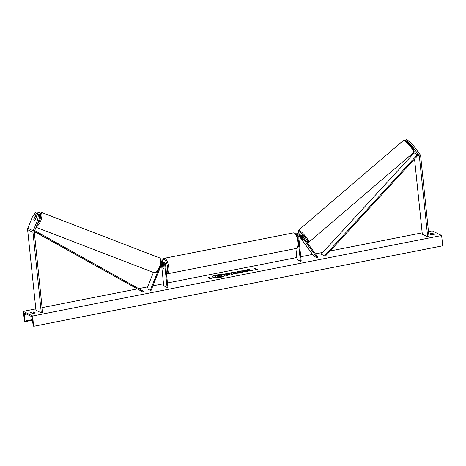 <?xml version="1.0" encoding="UTF-8"?>
<svg xmlns="http://www.w3.org/2000/svg" width="466" height="466" viewBox="0 0 466 466"><rect width="100%" height="100%" fill="white"/><g stroke="black" fill="none" stroke-linecap="round" stroke-linejoin="round"><path stroke-width="0.7" d="M161.527 264.513L163.723 285.798L167.078 287.458L167.894 287.295L165.535 264.478A2.668 2.417 116.3 0 0 164.265 262.574L163.228 262.061A2.668 2.417 116.3 0 0 161.23 262.049M164.265 262.574A2.668 2.417 116.3 0 0 161.038 263.674M167.078 287.458L164.719 264.641A1.777 1.614 116.3 0 0 161.58 264.385L150.99 290.621L146.883 288.675L153.436 272.447M162.401 263.436A1.777 1.614 -63.7 0 1 162.407 263.5L162.832 267.635A2.219 0.769 -101.1 0 0 163.752 268.736A2.219 0.769 -101.1 0 0 164.108 268.265L163.677 264.129A1.777 1.614 116.3 0 0 163.298 263.22M158.492 269.884L150.238 290.335M163.321 264.292L163.222 263.337A2.668 2.417 -63.7 0 0 163.211 263.22M161.242 261.216A2.668 2.417 -63.7 0 1 162.535 261.851M36.36 213.166L37.56 213.626L36.36 213.166L33.826 219.439A2.219 0.932 -69 0 0 34.169 220.476A2.219 0.932 -69 0 0 34.204 220.494A2.219 0.932 -69 0 0 35.101 220.074L37.63 213.795L39.721 214.698L37.63 213.795M39.721 214.698L38.888 220.208L37.682 219.748L33.191 230.886A2.843 2.58 116.3 0 0 32.981 232.324L41.305 312.902L35.946 310.251L27.616 229.674A2.843 2.58 116.3 0 1 27.826 228.229L32.317 217.092L35.474 212.729M38.888 220.208L34.397 231.346A1.421 1.287 116.3 0 0 34.292 232.068L42.616 312.645L41.305 312.902M37.56 213.626L36.377 216.568M37.682 219.748L38.515 214.232M409.527 141.221L408.641 140.784L407.581 141.693L408.466 142.13L412.538 146.679L419.109 155.638A1.421 1.287 -63.7 0 1 419.359 156.291L427.683 236.868L428.994 236.612L420.664 156.034A2.843 2.58 -63.7 0 0 420.175 154.729L413.604 145.771L409.527 141.221L408.466 142.13M412.538 146.679L413.604 145.771M413.499 152.644L413.744 152.982A1.421 1.287 -63.7 0 1 413.884 153.227M414.548 159.011L422.318 234.212L427.683 236.868M409.62 144.472L407.581 141.693M405.437 140.65L406.672 141.559M406.305 141.064L407.371 140.149L406.486 139.713L405.42 140.621M407.371 140.149L408.146 141.21M300.704 236.18A1.777 1.614 -63.7 0 1 300.78 236.274L303.051 239.373A2.219 0.396 49.4 0 1 303.069 239.67A2.219 0.396 49.4 0 1 302.842 239.635A2.219 0.396 49.4 0 1 301.776 238.743L301.793 238.732M298.147 239.454L298.036 238.406A2.668 2.417 -63.7 0 1 302.481 236.215L317.963 257.325L317.299 257.896L313.944 256.236L299.533 236.582M297.221 236.472A2.668 2.417 -63.7 0 1 300.634 235.021L301.671 235.534M295.898 248.524L297.04 259.562L300.395 261.222L301.211 261.059L298.852 238.243A1.777 1.614 -63.7 0 1 301.817 236.786L317.299 257.896M295.898 234.107A2.668 2.417 -63.7 0 1 298.322 233.874L299.358 234.392A2.668 2.417 116.3 0 0 296.504 234.998M301.776 238.743L299.993 236.303M298.549 235.05A1.777 1.614 116.3 0 0 296.912 235.773M300.395 261.222L298.63 244.126M299.941 234.812A2.668 2.417 116.3 0 0 299.358 234.392M165.692 265.964A2.219 0.769 78.9 0 1 165.803 266.651A2.219 0.769 78.9 0 1 165.826 267.298M163.776 265.37L164.084 268.346A2.219 0.769 78.9 0 1 163.752 268.736A2.219 0.769 78.9 0 1 162.879 267.746L162.57 264.77A2.219 0.769 78.9 0 1 162.896 264.379A2.219 0.769 78.9 0 1 163.776 265.37L163.805 265.364M36.179 217.29L35.032 220.144A2.219 0.932 111 0 1 34.204 220.494A2.219 0.932 111 0 1 34.169 220.476A2.219 0.932 111 0 1 33.82 219.55L34.973 216.69A2.219 0.932 111 0 1 35.8 216.346A2.219 0.932 111 0 1 35.83 216.364A2.219 0.932 111 0 1 36.179 217.29L36.214 217.302M216.236 275.062A5.994 1.439 -5.9 0 0 212.537 276.798A5.994 1.439 -5.9 0 0 220.762 277.299A5.994 1.439 -5.9 0 0 224.461 275.563A5.994 1.439 -5.9 0 0 216.236 275.062M224.455 275.651A5.994 1.439 -5.9 0 0 216.253 275.231A5.994 1.439 -5.9 0 0 212.554 276.88M434.382 234.299A2.219 0.536 174.1 0 1 433.164 234.713A2.219 0.536 174.1 0 1 431.434 234.876L429.693 234.014A2.219 0.536 174.1 0 1 432.634 233.437L434.382 234.299M34.03 313.263A2.219 0.536 -5.9 0 0 35.247 312.843L33.5 311.981A2.219 0.536 -5.9 0 0 30.558 312.564L32.3 313.426A2.219 0.536 -5.9 0 0 34.03 313.263M237.334 272.459C236.635 272.004 237.322 271.55 239.384 271.09L242.722 270.822L240.048 271.428L239.192 272.086L244.394 271.614L242.099 272.482L237.043 272.161M239.075 272.004L241.499 272.307L242.629 271.684M223.831 274.363L230.053 273.618C230.565 273.961 229.954 274.305 228.206 274.655L227.309 274.829L228.072 275.208L226.26 275.563L223.581 274.235L226.383 273.688L230.262 273.827M248.209 270.187L249.531 269.132L247.382 269.552L246.217 270.536L245.133 269.995L243.316 270.356L246.001 271.678L247.813 271.323L247.12 270.979L247.481 270.699L250.12 270.868L252.298 270.443L248.209 270.187L251.64 270.571M32.684 315.995L23.3 311.346L24.57 321.744A0.891 0.309 -101.1 0 0 24.657 321.756A0.891 0.309 -101.1 0 0 24.826 321.115L24.325 314.503A1.777 0.612 78.9 0 1 24.669 313.216A1.777 0.612 78.9 0 1 24.832 313.245L31.403 316.496A1.777 0.612 78.9 0 1 32.236 318.412L33.127 325.221A0.891 0.309 -101.1 0 0 33.54 326.183L32.684 315.995L441.634 235.516L432.25 230.868L428.475 231.614M422.179 232.849L330.074 250.976M322.775 252.415L315.418 253.859M312.61 254.413L300.768 256.743M296.83 257.517L167.445 282.978M163.514 283.753L152.924 285.839M147.611 286.881L138.67 288.64M137.039 288.967L42.097 307.647M35.8 308.888L23.3 311.346M210.084 278.534L209.1 278.726L211.616 278.953L212.047 278.144L211.063 278.336L209.053 277.346L208.069 277.538L210.084 278.534L209.712 278.779M257.849 269.132L257.418 269.936L254.902 269.709L255.886 269.517L253.871 268.521L254.855 268.329L256.865 269.325L257.849 269.132M235.848 273.35L231.456 274.544L231.538 272.668L233.274 272.325L238.726 273.111L235.848 273.35M33.849 313.298L33.628 313.181A2.219 0.536 -5.9 0 0 32.072 313.315M431.207 234.765A2.219 0.536 174.1 0 1 432.763 234.637L432.984 234.748M441.634 235.516L442.7 245.809L33.75 326.287M33.628 313.181L33.5 311.981M432.763 234.637L432.634 233.437M218.944 276.425L221.094 276.74L218.944 276.425L218.146 276.583L218.979 277.159L217.162 277.515L214.453 276.012L219.981 275.126L221.373 275.61M217.162 277.515L214.453 276.012M218.962 276.985L217.144 277.346M218.962 276.6L218.397 276.711M221.076 276.571L223.173 276.157L221.094 276.74M221.199 275.324L220.674 276L223.173 276.157M221.216 275.499L220.692 276.169M208.325 277.66L209.053 277.346M211.943 278.342L211.081 278.511L209.071 277.515M255.514 269.767L255.886 269.517M256.865 269.325L254.873 268.503L254.127 268.649M256.882 269.494L257.745 269.325M247.58 271.369L247.12 270.979M249.24 269.36L247.399 269.727L246.234 270.705L245.151 270.169L243.572 270.478M228.264 273.991L226.016 274.189L226.726 274.538L228.264 273.991M226.726 274.538L226.016 274.189M226.744 274.713L228.276 273.996M227.839 275.255L227.309 274.829M237.351 272.627C236.652 272.173 237.34 271.719 239.402 271.259L242.739 270.991M242.646 271.859L244.184 271.795M233.291 273.455L234.753 273.169L233.268 272.936L233.309 273.624L234.753 273.169M231.48 274.538L231.538 272.668M231.555 272.843L233.274 272.325M233.291 272.499L238.231 273.21M219.41 275.703L216.917 275.977L217.564 276.291L219.486 275.779M219.428 275.878L217.173 276.099M301.292 235.347L301.508 235.155A2.219 0.396 49.4 0 1 301.741 235.19A2.219 0.396 49.4 0 1 303.535 236.926A2.219 0.396 49.4 0 1 304.397 238.534L304.263 238.644M301.385 237.13L303.069 239.431A2.219 0.396 49.4 0 1 303.069 239.67A2.219 0.396 49.4 0 1 302.842 239.635A2.219 0.396 49.4 0 1 301.863 238.831L300.18 236.53A2.219 0.396 49.4 0 1 300.18 236.291A2.219 0.396 49.4 0 1 300.413 236.326A2.219 0.396 49.4 0 1 301.385 237.13L301.397 237.118M34.321 231.585L143.155 292.165L34.373 231.398M34.705 230.571L143.58 291.384L143.155 292.165M419.109 155.638L418.107 155.143L325.134 256.352L321.214 254.11L325.134 256.352M418.107 155.143L414.187 152.9L321.214 254.11M417.536 154.555L324.569 255.77M164.719 264.641L163.677 264.129M32.981 232.324L27.616 229.674M33.191 230.886L27.826 228.229M419.359 156.291L417.769 155.504M301.817 236.786L300.78 236.274M166.426 273.093A7.019 2.429 -101.1 0 0 167.609 267.548A7.019 2.429 -101.1 0 0 164.981 260.045A7.019 2.429 -101.1 0 0 162.325 261.665M162.232 261.595L162.599 259.987L163.35 258.793L164.253 258.315A7.905 2.732 78.9 0 1 168.762 267.548A7.905 2.732 78.9 0 1 167.306 273.833L296.533 248.401A7.905 2.732 -101.1 0 0 297.99 242.122A7.905 2.732 -101.1 0 0 293.481 232.884C296.056 233.169 297.739 236.157 298.543 241.86C298.619 246.444 297.955 248.623 296.533 248.401M37.146 224.525A7.019 2.942 -69 0 0 40.443 217.744A7.019 2.942 -69 0 0 39.581 212.671A7.019 2.942 -69 0 0 37.169 213.434M37.018 213.358L38.934 212.077L40.548 212.082A7.905 3.314 111 0 1 40.67 212.135A7.905 3.314 111 0 1 41.253 219.358A7.905 3.314 111 0 1 36.249 226.744M153.675 272.528A7.905 3.314 -69 0 0 153.792 272.581A7.905 3.314 -69 0 0 159.669 266.535A7.905 3.314 -69 0 0 159.588 257.873A7.905 3.314 -69 0 0 159.465 257.82A7.905 3.314 -69 0 0 159.343 257.78M26.504 314.072L24.325 314.503M32.393 319.624L24.826 321.115M413.668 152.493C414.693 152.05 414.093 150.302 411.868 147.239C409.084 143.662 406.824 141.402 405.088 140.458L403.387 140.482A7.905 1.415 49.4 0 1 404.208 140.592A7.905 1.415 49.4 0 1 410.598 146.773A7.905 1.415 49.4 0 1 413.668 152.493L308.76 242.285A7.905 1.415 -130.6 0 0 305.69 236.559A7.905 1.415 -130.6 0 0 299.294 230.379A7.905 1.415 -130.6 0 0 298.479 230.268L298.158 231.823L299.556 234.503M299.603 234.532A7.019 1.258 49.4 0 1 299.114 231.614A7.019 1.258 49.4 0 1 305.603 238.155A7.019 1.258 49.4 0 1 306.791 242.075A7.019 1.258 49.4 0 1 306.768 242.064M413.558 151.316A7.019 1.258 -130.6 0 0 411.356 146.586A7.019 1.258 -130.6 0 0 405.356 140.685M161.952 261.432L161.23 261.077M164.253 258.315L293.481 232.884M162.896 264.379L163.688 264.222M166.502 273.804L167.306 273.833M40.548 212.082L159.646 257.902C161.673 260.104 161.859 262.999 160.205 266.575C158.411 269.861 157.665 272.925 153.792 272.581L36.033 227.286M35.8 216.346L36.494 216.614M32.469 320.218L24.657 321.756M306.873 242.204L308.76 242.285M403.387 140.482L298.479 230.268"/></g></svg>
